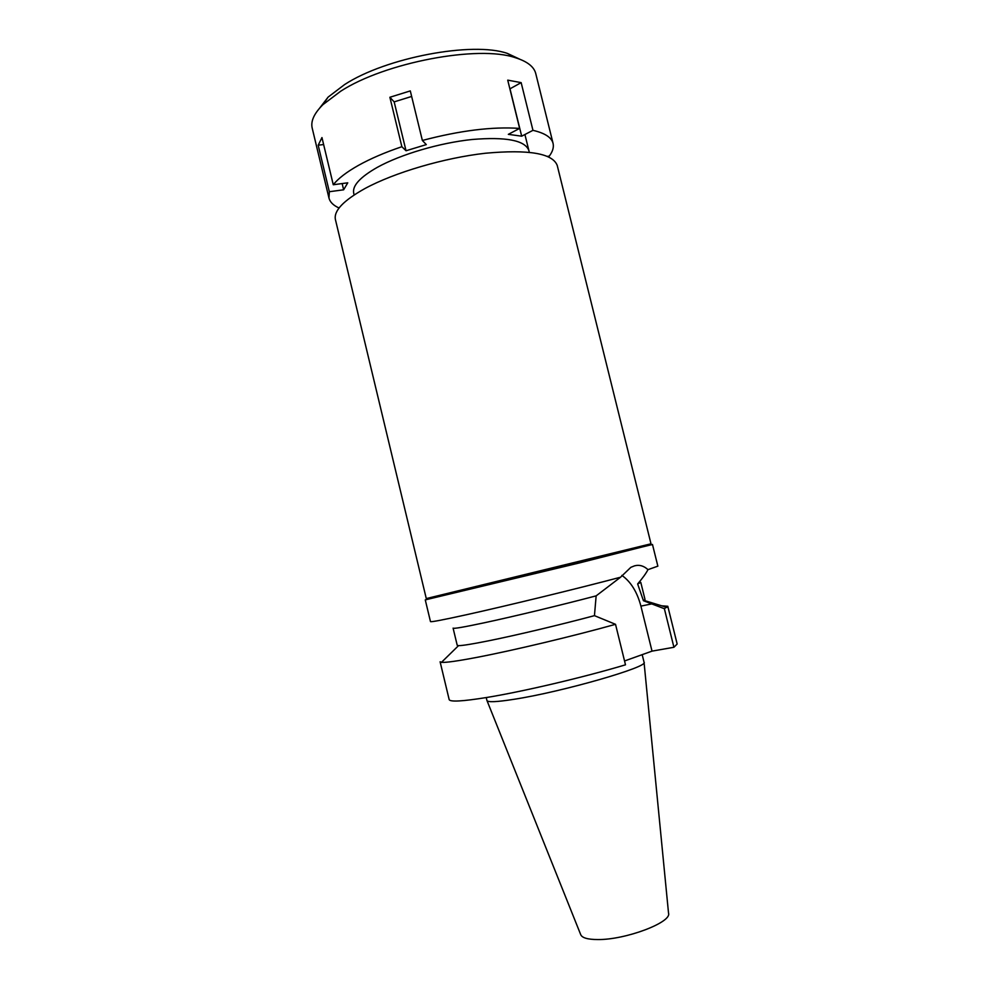 <?xml version="1.0" encoding="UTF-8"?>
<svg xmlns="http://www.w3.org/2000/svg" width="989" height="989" viewBox="0 0 989 989"><rect width="100%" height="100%" fill="white"/><g stroke="black" fill="none" stroke-linecap="round" stroke-linejoin="round"><path stroke-width="1.48" d="M487.033 700.707L580.667 934.518C581.928 937.832 587.627 939.513 597.752 939.55C625.592 939.946 672.161 922.255 668.527 913.107L644.062 662.42M486.922 700.447L486.934 700.496C487.664 702.413 496.663 702.017 513.946 699.31C562.259 691.904 649.724 666.648 644.049 662.197L644.037 662.148M449.167 699.582C450.007 702.079 462.506 701.374 486.675 697.492C522.946 691.608 583.844 677.292 625.493 664.818L615.529 624.319L594.451 615.653C560.726 624.689 515.937 635.321 488.207 640.884C472.087 644.111 462.197 645.693 458.537 645.632L441.477 662.333L440.105 661.777L449.167 699.582M624.541 660.973L652.023 651.133L673.929 647.276L677.156 644L667.798 606.269L664.373 608.717L643.431 600.719L645.013 599.495L640.785 582.385L637.645 583.955C642.615 578.145 646.052 573.385 647.968 569.652L657.858 566.153L652.48 544.482L425.27 599.878L578.788 563.087L651.096 544.729M661.666 605.812L667.798 606.269M673.929 647.276L664.373 608.717M621.871 575.375C630.834 581.73 637.176 591.978 640.909 606.109L652.023 651.133M615.529 624.319C573.756 636.014 512.982 650.49 477.007 657.351C457.413 661.085 445.569 662.741 441.477 662.333M647.968 569.652C643.888 565.844 639.413 564.571 634.567 565.832L630.846 567.327L620.56 577.217L596.144 595.86C561.876 604.909 513.204 616.604 483.856 622.872C463.792 627.137 453.543 628.893 453.098 628.139L457.215 645.273L458.537 645.632M643.431 600.719L637.645 583.955M596.144 595.86L594.451 615.653M651.083 544.716L652.48 544.482M425.27 599.878L430.475 621.587C430.87 622.229 442.948 619.918 466.721 614.676C507.209 605.725 579.505 588.121 620.56 577.217M426.284 598.58L650.997 543.802L557.24 165.484C552.678 153.382 528.756 149.302 485.463 153.233C444.16 157.869 394.463 172.531 364.978 188.516C343.43 200.532 333.577 210.892 335.419 219.558L426.284 598.58M339.066 207.999C333.38 205.44 330.017 202.127 328.966 198.035L329.337 191.718L343.64 189.801L347.757 182.817L333.268 184.745C338.151 178.539 346.546 172.074 358.451 165.373C370.516 158.648 384.981 152.43 401.868 146.706L406.034 150.761L426.308 144.604L422.365 140.463C460.07 130.523 492.497 126.505 519.633 128.409L508.334 134.343L521.685 136.185L532.96 130.338C544.877 133.095 551.578 137.459 553.074 143.405C553.964 147.287 552.703 151.527 549.278 156.114L547.461 156.361M528.855 150.464C524.998 140.339 506.059 136.68 472.05 139.498C439.697 142.886 400.904 154.321 377.501 167.24C360.12 177.105 352.195 185.759 353.703 193.164L354.136 194.944M411.647 96.44L394.166 101.879L389.876 97.268L401.868 146.706M394.166 101.879L406.034 150.761M422.365 140.463L410.299 90.901L389.876 97.268M532.96 130.338L521.154 82.631L507.728 80.146L519.633 128.409M553.074 143.405L535.766 73.619C534.048 66.72 527.261 61.417 515.405 57.721C478.552 44.826 384.894 62.431 340.599 91.285L322.97 104.624C314.143 113.376 310.558 121.202 312.203 128.125L328.966 198.035M333.268 184.745L321.957 137.57L318.186 145.198L329.337 191.718M323.626 144.542L318.186 145.198M342.145 183.558L343.64 189.801M519.855 59.241L507.369 53.406C472.693 41.266 385.933 57.547 344.605 84.56L328.113 97.107L319.707 108.036M521.154 82.631L509.99 88.812L521.685 136.185M651.887 603.871L640.909 606.109M644.049 662.197L642.182 654.656M486.934 700.496L486.229 697.566M644.012 600.41L666.846 607.394M427.248 598.419L426.494 599.668M650.07 544.098L651.306 544.865M529.3 152.257L524.912 134.504M328.113 97.107L322.97 104.624M507.369 53.406L515.405 57.721"/></g></svg>
